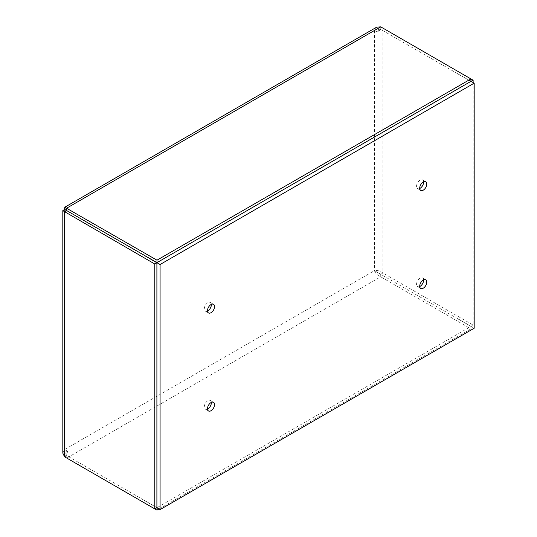 <?xml version="1.0" encoding="UTF-8"?>
<svg xmlns="http://www.w3.org/2000/svg" width="537" height="537" viewBox="0 0 537 537"><rect width="100%" height="100%" fill="white"/><g stroke="black" fill="none" stroke-linecap="round" stroke-linejoin="round"><path stroke-width="0.4" stroke-dasharray="2.69 2.01" d="M62.822 453.174L64.574 449.543L66.695 450.765L66.776 455.624L67.514 451.241L66.695 450.765C65.541 452.369 65.541 453.973 66.695 455.577L156.972 507.7L470.922 326.442L458.262 318.958L470.996 326.308L473.124 325.086L473.124 82.557M458.189 319.005L380.726 274.279L382.921 273.011L473.124 325.086M470.922 326.442L470.922 328.892L380.726 276.817C377.471 275.427 375.37 273.373 374.437 270.648C377.263 270.098 380.095 270.883 382.921 273.011L382.921 28.119C380.095 27.568 377.263 28.354 374.437 30.481L376.706 27.145M380.726 274.367L376.558 271.87L380.726 274.367L380.726 276.817L66.776 458.074L66.776 455.624M156.898 507.653L144.238 500.262M66.695 455.577L64.574 456.806M419.733 188.5A4.987 2.88 -60 0 1 417.571 188.581A4.987 2.88 -60 0 1 417.571 182.822A4.987 2.88 -60 0 1 422.559 179.942A4.987 2.88 -60 0 1 423.572 181.855M207.504 409.06A4.987 2.88 -60 0 1 205.335 409.134A4.987 2.88 -60 0 1 205.335 403.374A4.987 2.88 -60 0 1 210.323 400.495A4.987 2.88 -60 0 1 211.343 402.408M207.504 311.037A4.987 2.88 -60 0 1 205.335 311.111A4.987 2.88 -60 0 1 205.335 305.352A4.987 2.88 -60 0 1 210.323 302.472A4.987 2.88 -60 0 1 211.343 304.385M419.733 286.53A4.987 2.88 -60 0 1 417.571 286.604A4.987 2.88 -60 0 1 417.571 280.844A4.987 2.88 -60 0 1 422.559 277.965A4.987 2.88 -60 0 1 423.572 279.878M159.019 508.969L470.922 328.892M380.8 274.232L374.437 270.648L64.574 449.543L64.574 209.376L374.437 30.481L377.377 32.18L380.726 29.387L470.922 81.376M380.726 29.3C378.753 29.099 377.363 29.904 376.558 31.71L380.8 29.347L380.726 26.85M471.077 81.376L458.189 74.113M470.922 78.926L382.921 28.119L380.8 29.347M470.996 326.308L470.996 81.423M64.574 449.543C64.151 453.053 64.883 455.9 66.776 458.074M458.262 74.066L470.922 81.288M458.189 319.092L474.184 328.235M144.164 500.39L156.824 507.7M374.437 30.481L374.437 270.648M66.205 210.645L67.514 211.075L66.487 210.155M417.571 286.604L420.753 288.443M422.559 277.965L425.74 279.804M205.335 311.111L208.524 312.95M210.323 302.472L213.511 304.311M205.335 409.134L208.524 410.973M210.323 400.495L213.511 402.334M417.571 188.581L420.753 190.42M422.559 179.942L425.74 181.781"/><path stroke-width="0.81" d="M66.776 458.074L156.972 510.15L159.019 508.969M156.972 507.787L156.972 510.15M154.777 508.881L156.898 507.653L156.898 262.768L154.777 263.989L154.777 508.881L64.574 456.806L62.822 453.174L62.816 210.645L154.777 263.989M423.572 181.855A4.987 2.88 -60 0 1 423.592 182.224A4.987 2.88 -60 0 1 419.733 188.5M211.343 402.408A4.987 2.88 -60 0 1 211.356 402.777A4.987 2.88 -60 0 1 207.504 409.06M211.343 304.385A4.987 2.88 -60 0 1 211.356 304.754A4.987 2.88 -60 0 1 207.504 311.037M423.572 279.878A4.987 2.88 -60 0 1 423.592 280.247A4.987 2.88 -60 0 1 419.733 286.53M473.124 82.557L473.124 80.194L470.922 78.926L470.922 81.376L156.972 262.633L66.648 210.571L64.574 211.914L64.574 456.806M156.972 260.183L64.796 207.222L376.699 27.145L380.726 26.85L470.922 78.926L156.972 260.183L156.972 262.633M66.695 210.692C65.541 210.658 65.541 210.632 66.695 210.605C66.145 209.584 66.172 209.571 66.776 210.558L66.776 208.108L380.726 26.85M473.124 80.194L471.077 81.376M66.729 210.457L64.574 209.376L62.822 210.645M470.922 81.288L474.184 83.168L160.08 264.513L144.164 255.323L156.898 262.768M64.796 207.222L64.574 209.376M156.824 507.7L160.08 509.579L474.184 328.235L474.184 83.168M426.774 282.086A4.987 2.88 -60 0 1 424.599 287.107A4.987 2.88 -60 0 1 420.753 288.443A4.987 2.88 -60 0 1 420.753 282.684A4.987 2.88 -60 0 1 425.74 279.804A4.987 2.88 -60 0 1 426.774 282.086M214.545 306.593A4.987 2.88 -60 0 1 212.363 311.614A4.987 2.88 -60 0 1 208.524 312.95A4.987 2.88 -60 0 1 208.524 307.191A4.987 2.88 -60 0 1 213.511 304.311A4.987 2.88 -60 0 1 214.545 306.593M214.545 404.616A4.987 2.88 -60 0 1 212.363 409.637A4.987 2.88 -60 0 1 208.524 410.973A4.987 2.88 -60 0 1 208.524 405.213A4.987 2.88 -60 0 1 213.511 402.334A4.987 2.88 -60 0 1 214.545 404.616M426.774 184.063A4.987 2.88 -60 0 1 424.599 189.078A4.987 2.88 -60 0 1 420.753 190.42A4.987 2.88 -60 0 1 420.753 184.661A4.987 2.88 -60 0 1 425.74 181.781A4.987 2.88 -60 0 1 426.774 184.063M160.08 264.513L160.08 509.579M66.648 210.571L66.205 210.645L66.581 210.705"/></g></svg>
